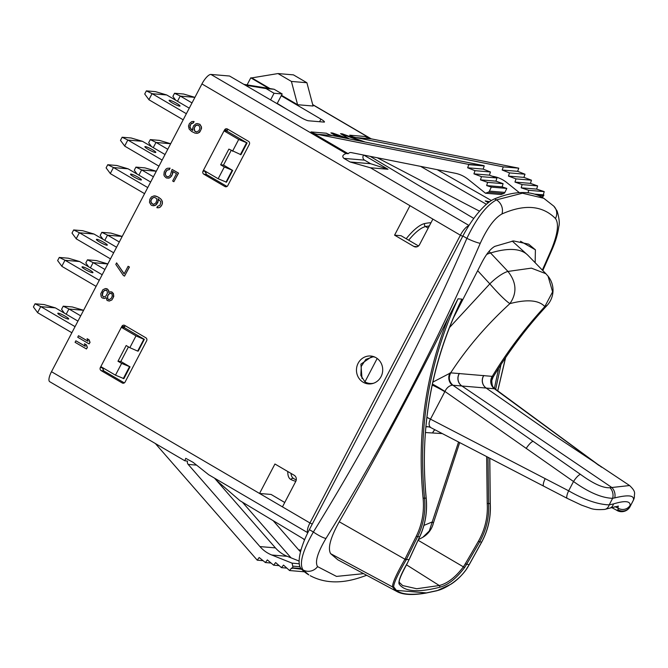 <?xml version="1.0" encoding="UTF-8"?>
<svg xmlns="http://www.w3.org/2000/svg" width="668" height="668" viewBox="0 0 668 668"><rect width="100%" height="100%" fill="white"/><g stroke="black" fill="none" stroke-linecap="round" stroke-linejoin="round"><path stroke-width="1" d="M299.231 563.759L292.075 563.149L271.759 555.008A33.584 31.496 94.8 0 1 259.952 546.583L188.184 464.41A3.357 3.148 -85.2 0 1 187.499 461.12L184.827 460.77L185.762 458.34L193.052 462.314L208.7 474.739L307.789 532.738M216.349 480.25L240.004 500.724L304.675 539.61M307.831 532.663A11.197 3.549 -59.7 0 1 309.944 522.96A7.181 1.019 -152.4 0 1 312.257 524.104M309.351 529.657L313.367 532.012A2227.889 2089.512 -85.2 0 0 466.882 238.351L462.874 236.004L309.351 529.657A44.781 14.178 -59.7 0 0 301.193 568.81A335.862 106.362 120.3 0 0 308.825 574.881L302.996 569.862C299.089 563.625 302.546 551.008 313.367 532.012A11.197 1.845 31.7 0 0 325.984 538.425A2239.086 2100.017 -85.2 0 0 480.275 243.286C487.323 227.88 494.537 218.11 501.935 213.977C524.589 203.932 542.433 205.443 555.467 218.511C559.091 223.58 557.763 233.842 551.492 249.323A2239.086 2100.017 94.8 0 1 542.341 270.097M480.275 243.286A11.197 1.319 23.5 0 1 466.882 238.351C476.543 218.177 486.387 205.36 496.407 199.899L522.426 193.202L543.727 198.271L542.349 197.469A335.862 106.362 120.3 0 0 494.612 198.847A44.781 14.178 -59.7 0 0 462.874 236.004M363.626 573.653L336.513 576.409L317.576 566.631C314.745 562.03 317.55 552.628 325.984 538.425M555.467 218.511A11.197 10.496 135.5 0 0 553.855 206.203L543.794 198.304M453.071 318.578L482.02 262.198C486.371 253.949 490.638 248.671 494.813 246.367L513.492 240.931L528.622 244.137L535.402 249.807L535.151 262.708M330.627 553.663L337.874 559.826L397.351 591.756L395.314 590.403L392.492 586.905C392.4 583.039 396.516 573.887 404.841 559.433L405.075 558.957L406.386 559.433A1786.791 565.863 -59.7 0 1 417.55 536.796C423.487 524.656 425.817 511.73 424.531 498.011C417.784 428.13 428.948 361.722 458.039 298.788L448.395 317.534C413.634 387.457 377.253 455.534 339.252 521.775C330.451 537.623 327.579 548.253 330.627 553.663L392.492 586.905A1.119 1.094 -27.7 0 0 393.661 586.855C393.719 583.164 397.877 574.188 406.152 559.918L406.386 559.433L409.041 559.659L407.555 562.732C401.117 573.946 398.278 581.001 399.055 583.899C404.29 591.614 417.776 592.758 439.502 587.322C447.886 585.201 456.244 578.613 464.594 567.558L466.464 564.518A904.597 286.48 120.3 0 0 479.54 542.049C486.371 529.958 489.385 517.09 488.584 503.438L488.016 457.288M458.582 306.053L461.922 299.122L458.039 298.788M535.402 249.807L520.506 241.257M388.016 169.263L370.648 163.718L350.065 161.973L370.414 167.777L388.016 169.263L363.784 155.076M348.203 153.715L310.962 131.922A22.395 21 94.8 0 0 317.166 134.276L468.218 164.311L468.777 164.637L467.65 167.785L474.998 170.674L473.929 173.847L481.478 176.661L480.459 179.851L487.615 182.364L486.655 185.57L491.314 187.115L489.427 191.098L504.908 192.409A2.238 2.096 94.8 0 1 503.689 193.545L500.95 194.53L485.469 193.219L468.151 179.341A33.584 31.496 94.8 0 0 455.133 173.237L351.201 152.58A3.357 3.148 -85.2 0 0 348.203 153.715L346.074 153.531L210.938 74.44L229.541 76.018L300.725 117.418A6.713 0.952 -152.4 0 0 308.449 120.783L324.013 122.094A6.713 0.952 -152.4 0 0 324.464 121.993A6.713 0.952 -152.4 0 0 320.932 119.129L319.58 121.718M270.039 88.593L251.769 77.897L250.784 77.814L268.72 88.376M281.236 95.749L320.932 119.129M291.415 81.429L306.896 82.732L293.461 74.874L277.98 73.563L291.415 81.429L297.594 104.717L281.478 95.29M297.594 104.717L313.075 106.028L306.896 82.732M355.343 138.518L349.665 135.195A22.395 21 -85.2 0 0 355.869 137.558L371.35 138.869L518.769 168.177L517.65 171.325L524.99 174.214L523.921 177.387L531.469 180.193L530.45 183.383L537.615 185.904L536.646 189.111L544.22 191.616L543.309 194.839L543.919 195.031L535.085 194.279M365.237 142.067L342.317 133.842L340.538 133.692L349.339 138.911M348.88 138.819L332.664 133.024L330.885 132.874L336.781 136.414M473.779 218.453L370.172 156.354M479.566 211.213L377.261 157.757M338.175 136.689L330.885 132.874L345.314 138.109M486.396 204.299L420.656 166.39M361.463 141.315L340.538 133.692M491.381 200.534L437.206 169.68M468.794 225.759A11.197 3.549 -59.7 0 0 460.386 235.194L309.944 522.96L259.543 493.46L271.091 494.445L284.743 502.495M462.699 236.338A7.181 1.019 -152.4 0 0 460.386 235.194L201.936 83.934L51.494 371.7L259.543 493.46L274.94 464.001L294.187 475.265A4.476 4.2 94.8 0 1 295.799 481.336L282.455 506.87M409.977 205.694L394.579 235.161L401.05 235.712L418.502 245.958M369.947 383.941L366.532 382.655M362.006 378.489L360.912 364.144L372.31 356.244M432.889 219.104L419.546 244.638A4.476 4.2 94.8 0 1 413.826 246.425L394.579 235.161M350.065 161.973L343.945 158.391C341.907 156.512 342.617 154.892 346.074 153.531M201.936 83.934A11.197 3.549 -59.7 0 1 210.938 74.44M376 357.689A13.995 13.126 94.8 0 1 382.129 373.955A13.995 13.126 94.8 0 1 368.402 383.908A13.995 13.126 94.8 0 1 363.167 382.238A13.995 13.126 94.8 0 1 357.046 365.972A13.995 13.126 94.8 0 1 370.765 356.019A13.995 13.126 94.8 0 1 376 357.689M192.76 130.394L190.53 128.431L189.979 126.452L190.931 124.023L193.444 122.845L194.112 121.576L191.733 121.584L189.436 123.563L188.485 125.985L189.119 129.007L191.624 131.462L195.139 133.191L197.978 133.199L200.275 131.229L201.36 128.548L201.293 126.853L199.782 124.315L197.344 123.547L195.974 123.739L193.678 125.709L192.601 128.39L192.768 130.477L190.964 129.091L189.912 127.479L189.988 125.534L191.424 123.396L193.294 122.837L193.954 121.568L193.094 121.392M196.617 133.391L199.523 132.364L201.511 128.557L201.452 126.87L199.941 124.323L197.344 123.547M167.693 176.744L166.449 176.302L165.397 174.699L165.597 172.494L167.167 170.098L169.28 169.68L170.073 168.161L167.326 168.278L165.931 169.121L164.236 171.776L163.877 174.874L164.445 176.202L166.357 177.989L169.196 177.989L170.582 177.145L172.286 174.498L172.645 171.392L176.511 173.655L172.661 181.02L173.872 181.721L178.381 173.096L172.093 169.422L170.282 175.308L168.62 176.661L166.775 176.577L165.238 174.682L165.439 172.486L167.008 170.089L169.121 169.664L169.922 168.144M167.827 178.189L169.346 178.005L171.643 176.035L172.862 173.104L172.803 171.484M173.872 181.721L178.54 173.112L172.093 169.422M158.349 200.851L158.024 198.755L160.879 201.753L160.011 205.218L157.498 206.395L156.838 207.664L159.218 207.656L160.604 206.813L162.04 204.667L162.399 201.569L160.888 199.022L157.631 196.793L154.174 195.841L151.427 196.876L149.857 199.273L149.498 202.379L151.01 204.917L152.221 205.627L154.968 205.502L156.362 204.658L157.932 202.262L158.182 198.847M124.524 276.126L129.45 267L128.089 266.281L124.106 273.897L116.608 262.875L115.806 264.394L123.313 275.416L124.524 276.126L129.3 266.991L128.089 266.281M124.173 273.771L116.608 262.875M108.867 292.367L108.692 290.405L107.022 288.768L105.394 288.551L102.88 289.728L100.759 293.795L101.152 296.667L102.095 297.886L104.291 298.512L106.053 297.552L107.064 300.458L109.26 301.084L111.773 299.907L113.209 297.761L113.568 294.663L112.299 292.258L110.337 291.774L108.709 292.475L108.533 290.388L107.59 289.177L105.394 288.551M104.291 298.512L106.053 297.678M109.26 301.084L111.932 299.915L113.785 296.367L113.393 293.486L111.573 291.832M89.094 343.895L90.046 342.383L89.145 339.87L87.216 338.734L87.959 341.239L78.523 335.72L77.73 337.24L89.094 343.895L89.888 342.367L88.994 339.853L87.057 338.726M87.917 341.139L78.523 335.72M86.439 348.963L87.391 347.46L86.498 344.947L84.56 343.811L85.304 346.308L75.868 340.789L75.075 342.317L86.439 348.963L87.241 347.444L86.339 344.93L84.402 343.795M85.27 346.216L75.868 340.789M203.531 170.181L203.022 171.15L205.535 171.367L206.354 174.398L227.02 186.464M232.539 151.244L238.701 139.462L224.03 130.878L203.498 170.165L218.16 178.748L224.323 166.958L220.657 164.812L228.874 149.106L240.931 154.709L247.118 142.927L226.895 131.12L227.863 129.275L226.586 131.095L224.072 130.886L224.59 129.901A2.238 2.096 94.8 0 1 227.446 129.007L248.529 141.349A2.238 2.096 94.8 0 1 249.331 144.38L227.763 185.629A2.238 2.096 94.8 0 1 224.907 186.522L203.823 174.189A2.238 2.096 94.8 0 1 203.022 171.15M100.81 366.59L115.472 375.174L121.634 363.392L117.969 361.246L126.177 345.531L129.851 347.677L136.005 335.887L121.342 327.303L100.334 367.575L102.847 367.792L103.657 370.832L124.332 382.889M125.192 325.692L123.897 327.52L121.384 327.312L121.893 326.326A2.238 2.096 94.8 0 1 124.757 325.433L145.833 337.774A2.238 2.096 94.8 0 1 146.643 340.814L125.075 382.063A2.238 2.096 94.8 0 1 122.219 382.956L101.135 370.615A2.238 2.096 94.8 0 1 100.334 367.575M184.827 460.77L49.708 381.695A11.197 3.549 -59.7 0 1 51.494 371.7M214.511 478.146L275.433 547.894A33.584 31.496 -85.2 0 0 287.24 556.319L299.122 561.078M300.959 568.543L292.484 567.825A2.238 2.096 -85.2 0 0 292.734 566.138L292.075 563.149M301.635 569.261L291.64 568.009L289.545 570.539L283.516 565.086L281.453 567.65L275.634 562.573L273.621 565.178L267.359 559.909L265.388 562.548L259.176 557.504L257.247 560.185L155.444 443.627A22.395 21 94.8 0 0 155.335 443.51M292.484 567.825L292.116 568.46M304.408 571.8L289.545 570.539M286.856 568.109L281.453 567.65M279.157 565.646L273.621 565.178M271.074 563.032L265.388 562.548M263.083 560.677L257.247 560.185M277.228 103.415L287.724 109.861M250.784 77.814L247.093 84.886M277.98 73.563L251.769 77.897M218.16 178.748L226.494 182.205L232.673 170.423L223.513 165.054L231.17 150.45M205.786 171.509L205.268 172.494M125.175 325.7L124.206 327.545L144.338 339.344L138.201 351.134L137.666 351.092L143.829 339.302L144.338 339.344M115.472 375.174L123.897 378.639L130.026 366.849L120.841 361.488L128.465 346.867M103.097 367.934L102.58 368.92M270.59 99.891L274.047 93.269L266.064 88.568L245.306 85.195M277.095 103.674L282.18 93.954L274.072 89.245L243.887 84.368M274.072 89.245L266.064 88.568M282.18 93.954L274.047 93.269M238.701 139.462L247.118 142.927M240.355 154.659L246.517 142.877M220.657 164.812L223.513 165.054M224.323 166.958L232.673 170.423M225.984 182.164L232.147 170.373M136.005 335.887L143.829 339.302M129.851 347.677L137.666 351.092M117.969 361.246L120.841 361.488M121.634 363.392L130.026 366.849M123.288 378.589L129.45 366.807M75.05 326.644L40.898 306.662L55.377 307.881L77.947 321.099M65.38 316.298A6.154 0.868 -152.4 0 1 68.712 318.97A6.154 0.868 -152.4 0 1 61.122 315.939A6.154 0.868 -152.4 0 1 57.799 313.267A6.154 0.868 -152.4 0 1 65.38 316.298M71.868 332.739L37.717 312.749L33.4 306.946L35.045 303.798L40.898 306.662M35.045 303.798L44.096 304.566L55.377 307.881M40.731 306.604L37.583 312.632M99.281 280.293L65.138 260.303L79.609 261.53L102.187 274.74M89.621 269.939A6.154 0.868 -152.4 0 1 92.944 272.611A6.154 0.868 -152.4 0 1 85.362 269.58A6.154 0.868 -152.4 0 1 82.03 266.908A6.154 0.868 -152.4 0 1 89.621 269.939M96.1 286.38L61.949 266.39L57.632 260.587L59.277 257.439L65.138 260.303M59.277 257.439L68.336 258.207L79.609 261.53M64.971 260.244L61.815 266.273M113.66 252.788L79.509 232.806L93.988 234.025L116.566 247.244M103.991 242.442A6.154 0.868 -152.4 0 1 107.323 245.114A6.154 0.868 -152.4 0 1 99.732 242.083A6.154 0.868 -152.4 0 1 96.409 239.411A6.154 0.868 -152.4 0 1 103.991 242.442M110.479 258.875L76.327 238.894L72.01 233.082L73.655 229.942L79.509 232.806M73.655 229.942L82.707 230.71L93.988 234.025M79.35 232.74L76.194 238.777M147.753 187.574L113.602 167.593L128.081 168.812L150.659 182.03M138.084 177.229A6.154 0.868 -152.4 0 1 141.416 179.901A6.154 0.868 -152.4 0 1 133.825 176.87A6.154 0.868 -152.4 0 1 130.502 174.198A6.154 0.868 -152.4 0 1 138.084 177.229M144.572 193.662L110.42 173.68L106.103 167.868L107.748 164.729L113.602 167.593M107.748 164.729L116.8 165.497L128.081 168.812M113.443 167.526L110.287 173.563M162.132 160.078L127.98 140.088L142.459 141.315L165.029 154.525M152.463 149.732A6.154 0.868 -152.4 0 1 155.794 152.404A6.154 0.868 -152.4 0 1 148.204 149.365A6.154 0.868 -152.4 0 1 144.881 146.693A6.154 0.868 -152.4 0 1 152.463 149.732M158.951 166.165L124.799 146.175L120.482 140.372L122.127 137.232L127.98 140.088M122.127 137.232L131.178 137.992L142.459 141.315M127.813 140.029L124.666 146.058M186.364 113.719L152.221 93.729L166.691 94.956L189.269 108.174M176.694 103.373A6.154 0.868 -152.4 0 1 180.026 106.045A6.154 0.868 -152.4 0 1 172.444 103.014A6.154 0.868 -152.4 0 1 169.113 100.342A6.154 0.868 -152.4 0 1 176.694 103.373M183.182 119.806L149.031 99.824L144.714 94.013L146.359 90.873L152.221 93.729M146.359 90.873L155.419 91.641L166.691 94.956M152.053 93.67L148.897 99.707M192.017 102.922L180.393 96.117L194.914 97.369M180.393 96.117L174.532 93.261L183.591 94.021L194.864 97.344M175.709 100.233L172.895 96.401L174.532 93.261M180.226 96.058L177.496 101.277M167.777 149.273L156.153 142.476L170.682 143.729M156.153 142.476L150.3 139.612L159.36 140.38L170.632 143.703M151.477 146.593L148.655 142.76L150.3 139.612M155.995 142.418L153.264 147.636M153.398 176.778L141.783 169.973L156.304 171.225M141.783 169.973L135.921 167.117L144.981 167.885L156.254 171.2M137.099 174.089L134.276 170.256L135.921 167.117M141.616 169.914L138.886 175.141M119.305 241.991L107.69 235.186L122.211 236.439M107.69 235.186L101.828 232.33L110.888 233.099L122.16 236.414M103.006 239.303L100.183 235.47L101.828 232.33M107.523 235.128L104.792 240.355M104.934 269.488L93.311 262.691L107.832 263.944M93.311 262.691L87.45 259.827L96.509 260.595L107.782 263.91M88.627 266.808L85.813 262.975L87.45 259.827M93.144 262.633L90.414 267.851M80.694 315.847L69.08 309.042L83.6 310.294M69.08 309.042L63.218 306.186L72.278 306.954L83.55 310.269M64.395 313.167L61.573 309.326L63.218 306.186M68.913 308.983L66.182 314.21M449.339 327.729L489.819 283.867A22.395 6.555 -43.5 0 1 507.956 271.442L489.034 251.377M492.358 376.376C489.911 381.194 490.663 385.319 494.621 388.776L494.47 388.759A8.96 8.4 -85.2 0 1 492.258 376.368L493.109 377.103C509.158 350.725 527.119 326.861 547 305.518A22.395 22.395 0 0 0 548.069 276.201L545.84 273.688L531.377 268.135L507.956 271.442C516.556 282.322 517.199 293.052 509.893 303.631C527.194 299.105 538.834 300.091 544.821 306.587C524.806 328.347 507.279 351.61 492.258 376.368L450.691 372.844C466.715 348.17 486.446 325.099 509.893 303.631C505.609 300.792 498.921 294.204 489.819 283.867L477.678 270.69M494.47 388.759L452.904 385.244A8.96 8.4 -85.1 0 1 450.691 372.844L432.839 382.113M432.204 385.052A20.825 3.09 -151.4 0 1 444.813 391.715L430.442 419.22C428.539 422.852 428.622 425.633 430.685 427.553L429.775 427.144A8.96 8.25 110.3 0 1 430.376 427.395M426.919 417.275A20.825 2.806 -153.5 0 1 430.476 419.153L568.652 490.813L573.511 481.511L444.93 391.448A20.825 2.605 -148.8 0 0 432.413 384.092M450.082 372.853A8.96 8.049 -90.4 0 0 452.328 385.16C449.163 385.695 446.7 387.791 444.93 391.448M450.524 372.836A8.96 8.342 -83.8 0 0 452.679 385.219L452.328 385.16M452.904 385.244L533.181 441.364L452.962 385.244C449.038 381.795 448.295 377.662 450.75 372.853M548.069 276.201L552.603 291.841L544.821 306.587L547 305.518M458.557 442.007L432.229 521.95L423.921 525.407M459.676 442.592L433.407 523.027L432.229 521.95L429.299 530.951L422.777 537.314L418.393 539.644M492.692 376.46A8.96 8.659 -76.1 0 0 494.829 388.759L494.621 388.776M492.416 376.385A8.96 8.459 -86.7 0 0 494.687 388.776L598.87 465.396M493.109 377.103L491.807 380.535C491.965 388.308 494.103 387.473 494.955 388.793L494.829 388.759M425.433 432.538L442.325 433.59M432.689 432.939A8.96 8.383 92.6 0 1 434.91 429.749M425.9 426.91A8.96 8.4 95 0 1 428.205 426.769L428.196 426.769A8.96 8.342 96.4 0 1 429.048 426.91M425.908 426.869L428.205 426.769A8.96 8.342 96.4 0 0 425.908 426.852M425.917 426.76A8.96 8.25 110.3 0 1 429.775 427.144L428.196 426.769M426.902 417.4A20.825 2.931 -154.1 0 1 430.442 419.22M633.381 500.282L629.949 506.845L633.423 500.081A8.509 8.367 11.1 0 0 634.274 497.727L633.506 499.489A8.509 8.258 9.4 0 0 634.433 496.867C633.907 493.468 636.863 492.433 629.59 485.544L609.934 487.715C603.179 488.216 593.384 483.782 580.534 474.414L533.181 441.364A8.509 2.046 -55.1 0 0 526.167 448.47M629.949 506.845C626.885 512.256 620.171 512.765 616.581 510.185L618.209 509.876L617.967 506.119M618.209 509.876A8.509 8.383 10.3 0 0 629.991 506.645L630.116 505.325C630.35 500.967 624.805 500.491 613.475 503.922L609.191 504.883C597.701 504.457 584.183 499.764 568.652 490.813A8.509 2.204 -62.6 0 0 567.207 498.353L543.719 486.17A8.509 2.204 -62.6 0 1 545.163 478.63M633.506 499.489C633.965 495.28 627.703 494.754 614.719 497.902L612.623 498.32C601.626 497.944 588.591 492.341 573.511 481.511A8.509 2.046 -55.1 0 1 580.534 474.414M614.952 506.611L618.326 508.281A8.509 8.175 6.5 0 0 630.116 505.325M618.434 506.119L610.059 508.039A8.509 6.162 -108.9 0 0 613.475 503.922M373.696 383.198A13.435 12.6 94.8 0 1 369.963 383.474A13.435 12.6 94.8 0 1 364.937 381.879L377.178 358.457M364.937 381.879L360.837 375.441L361.288 366.356L365.847 359.384L373.153 356.779L374.998 357.155M195.081 131.496L193.937 128.84L195.023 126.168L196.542 125.066L198.88 125.442L200.016 128.089L198.93 130.769L196.417 131.955L194.488 130.819M194.638 130.836L194.246 127.955L195.816 125.559L197.628 124.999M196.484 131.947L195.231 131.512M153.69 205.827L156.203 204.65L158.191 200.843M155.811 196.05L154.174 195.841M157.631 196.793L155.652 196.041M159.326 197.778L157.481 196.776M160.888 199.022L159.168 197.77M161.831 200.241L160.729 199.014M162.399 201.569L161.673 200.225M162.458 203.256L162.24 201.552M162.04 204.667L162.307 203.247M161.506 205.686L161.881 204.658M160.604 206.813L161.355 205.669M159.218 207.656L160.445 206.796M157.698 207.84L159.059 207.639M153.498 204.391L151.319 203.114L150.776 201.135L151.861 198.463L154.375 197.277L156.546 198.555L156.855 200.383L155.769 203.064L153.498 204.391M153.531 204.375L152.638 204.216M152.797 204.233L151.018 202.195L151.085 200.25L152.655 197.853L154.467 197.294M103.056 291.816L104.843 290.213L106.93 290.446L107.456 293.068L105.861 296.116L103.482 297.043L102.187 295.289L102.521 292.834L103.824 290.947M111.472 298.07L109.443 299.531L108.45 299.615L107.506 298.404L107.598 295.807L108.901 293.92L110.162 293.327L111.631 293.528L112.09 294.463L112.291 295.899L111.472 298.07M103.983 290.956L106.254 290.046M103.59 297.026L102.338 295.306L103.206 291.832M108.567 299.606L107.665 298.412L107.757 295.815L109.059 293.928L111.189 293.269M370.648 163.718L364.536 160.136A3.357 3.148 94.8 0 1 363.659 155.059M310.962 131.922L326.443 133.233A22.395 21 -85.2 0 0 332.647 135.587L483.699 165.622L484.258 165.948L483.139 169.096L490.479 171.985L489.41 175.158L496.959 177.972L495.94 181.153L503.096 183.675L502.136 186.881L506.795 188.426L504.908 192.409M485.469 193.219L488.208 192.234A2.238 2.096 -85.2 0 0 489.427 191.098M506.795 188.426L491.314 187.115M483.699 165.622L468.218 164.311M484.258 165.948L468.777 164.637M483.139 169.096L467.65 167.785M490.479 171.985L474.998 170.674M489.41 175.158L473.929 173.847M496.959 177.972L481.478 176.661M495.94 181.153L480.459 179.851M503.096 183.675L487.615 182.364M502.136 186.881L486.655 185.57M303.339 538.809L304.466 540.103M242.417 502.169L291.039 557.847M273.145 520.648L298.654 549.856L300.992 550.056M300.525 551.818A33.584 31.496 94.8 0 1 298.654 549.856M489.652 201.694L485.219 200.926L489.402 201.878M488.316 202.705L485.219 200.926M519.353 192.643L506.853 182.623A33.584 31.496 94.8 0 0 493.836 176.519L492.174 176.185M528.029 192.818L528.739 190.305L521.165 187.8L522.134 184.593L514.97 182.072L515.988 178.882L508.44 176.076L509.509 172.903L502.169 170.014L503.288 166.866L355.869 137.558M543.919 195.031L543.61 195.691A2.238 2.096 94.8 0 1 542.391 196.818L541.673 197.077M534.442 194.087L543.309 194.839M528.739 190.305L544.22 191.616M521.165 187.8L536.646 189.111M522.134 184.593L537.615 185.904M514.97 182.072L530.45 183.383M515.988 178.882L531.469 180.193M508.44 176.076L523.921 177.387M509.509 172.903L524.99 174.214M502.169 170.014L517.65 171.325M503.288 166.866L518.769 168.177M349.665 135.195L365.145 136.506A22.395 21 -85.2 0 0 371.35 138.869M495.664 389.319L500.967 364.628M505.492 357.806L497.718 390.83M489.744 458.181L490.203 503.572C490.972 517.249 488.099 530.133 481.561 542.224L478.338 541.372C485.051 529.515 488.016 516.873 487.222 503.447L486.655 456.578M494.412 388.358L498.662 368.193M407.655 562.531L407.664 562.656C401.343 574.255 398.554 580.834 399.305 582.387L402.687 585.577L416.698 588.742L439.277 585.519C447.46 583.481 455.509 577.244 463.433 566.806L465.279 563.817A903.478 286.129 120.3 0 0 478.338 541.372M481.595 542.174L481.561 542.224A1786.791 565.863 -59.7 0 1 469.12 564.744L468.852 565.228C462.097 578.379 445.656 588.809 437.34 590.545L426.376 592.908C411.663 595.347 401.677 594.503 396.408 590.37L393.661 586.855M405.075 558.957A1787.91 566.222 -59.7 0 1 416.248 536.312C422.084 524.363 424.372 511.638 423.103 498.153C417.007 435.503 425.433 375.299 448.395 317.534M461.922 299.122C431.419 361.313 419.496 427.654 426.151 498.153C427.42 511.838 425.232 524.781 419.579 536.972A904.597 286.48 120.3 0 0 409.041 559.659L407.555 562.732M301.193 568.81L302.996 569.862A11.197 10.646 -42.6 0 0 317.576 566.631M494.612 198.847L496.407 199.899A11.197 9.895 65.9 0 1 501.935 213.977M553.855 206.203L557.12 211.004C559.233 218.277 559.784 223.496 558.782 226.669C557.88 233.7 555.692 241.198 552.236 249.172A11.197 1.319 -156.5 0 1 551.492 249.323M370.807 138.752L312.741 104.767M370.414 167.777L468.978 225.467M287.783 471.508A41.408 13.109 120.3 0 0 290.881 479.499A226.126 71.61 120.3 0 0 295.815 481.311M431.01 222.703A226.126 71.61 120.3 0 0 424.689 223.555A41.408 13.109 120.3 0 0 406.194 238.735M290.881 479.499A2.238 2.121 116.6 0 1 293.678 478.555M290.981 473.387A39.161 12.4 120.3 0 0 293.619 478.522L296.258 480.033M188.184 464.41L196.334 465.103M299.924 566.748L292.734 566.138M259.952 546.583L275.433 547.894M271.759 555.008L287.24 556.319M203.823 174.189L206.354 174.398M224.907 186.522L226.619 186.673M224.59 129.901L227.103 130.11M101.135 370.615L103.657 370.832M122.219 382.956L123.922 383.098M121.893 326.326L124.415 326.543M486.655 254.475A22.395 6.697 -43.3 0 1 490.562 252.98A223.905 60.287 -44.3 0 1 527.945 255.31L512.214 241.039M450.583 372.844A8.96 8.358 -84.2 0 0 452.754 385.227M432.588 432.931A8.96 8.383 92.6 0 1 434.843 429.716M425.9 426.927A8.96 8.4 95 0 1 428.213 426.769M614.719 497.902A8.509 6.162 -105.5 0 0 611.654 487.373L461.797 385.92A8.96 8.375 -87.2 0 1 459.409 373.429M459.317 373.429A8.96 8.375 -87.2 0 0 461.705 385.92M483.732 375.491A8.96 8.425 -83 0 0 486.028 387.974L553.196 434.701L629.59 485.544M483.816 375.499A8.96 8.425 -83 0 0 486.112 387.983M492.199 376.36A8.96 8.4 -85.3 0 0 494.42 388.759L570.489 444.521A8.509 3.098 126.3 0 1 571.073 444.754L494.955 388.793M610.059 508.039L604.724 509.408A8.509 6.271 -99.8 0 0 609.191 504.883L612.623 498.32A8.509 6.246 -100.4 0 0 609.934 487.715M634.433 496.867L634.274 497.727M424.689 223.555A2.238 2.046 -101.8 0 0 425.583 226.577A39.161 12.4 120.3 0 0 408.691 240.196M429.315 225.959A223.889 70.908 120.3 0 0 425.583 226.577L428.18 228.122M417.241 246.717L413.826 246.425M364.536 160.136L343.945 158.391M488.208 192.234L503.689 193.545M332.647 135.587L317.166 134.276M540.971 196.701L542.391 196.818M537.656 195.19L543.61 195.691M487.222 503.447L490.27 503.614C491.038 517.283 488.158 530.15 481.628 542.224L469.186 564.752L465.279 563.817M418.101 540.262L464.594 567.558M469.145 564.702L465.955 569.871C461.563 575.833 456.578 580.592 451.017 584.174L437.014 590.729A1.119 0.918 -104.6 0 0 437.34 590.545M437.014 590.729L426 593.067A1.119 0.96 -99.3 0 0 426.376 592.908L396.408 590.37A1.119 1.094 -50.5 0 1 395.314 590.403M339.252 521.775L406.152 559.918M423.103 498.153L426.217 498.144C427.478 511.88 425.299 524.806 419.671 536.913L416.248 536.312M399.305 582.387A1.119 1.085 144.4 0 1 399.055 583.899M406.545 564.852L439.277 585.519A1.119 0.935 75.1 0 1 439.502 587.322M419.663 536.796L409.142 559.592M366.306 575.44L360.469 577.444C341.214 583.874 324.456 583.289 310.202 575.691M552.236 249.172L542.808 270.573M371.199 138.835L312.699 104.6M527.945 255.31L545.84 273.688M543.719 486.17L430.493 427.462M616.581 510.185L611.612 507.53M604.724 509.408C598.11 509.909 593.242 509.509 590.128 508.198L581.461 505.108L567.207 498.353M571.073 444.754L601.617 467.208M422.777 537.314A22.395 22.395 0 0 0 433.407 523.027M369.963 383.474L372.118 383.657M373.153 356.779L374.381 356.887M505.618 357.63L497.777 390.872M489.811 458.215L490.27 503.614M460.836 301.468C431.06 363.801 419.521 429.365 426.217 498.144M426 593.067C412.924 595.33 403.372 594.887 397.351 591.756"/></g></svg>
